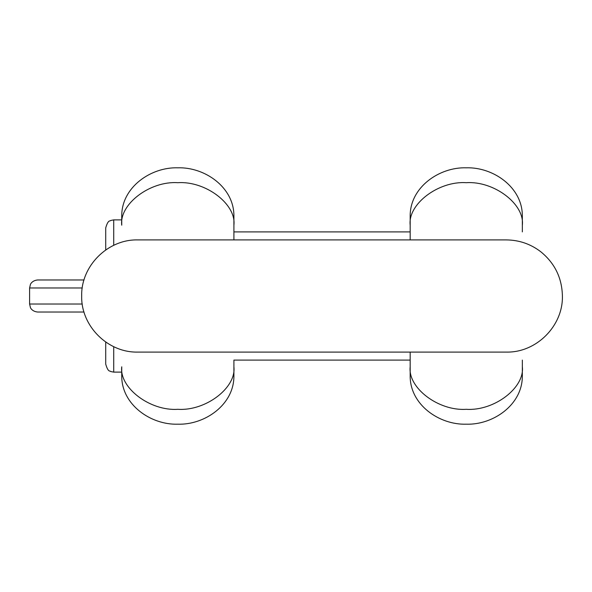 <?xml version="1.0" encoding="UTF-8"?>
<svg xmlns="http://www.w3.org/2000/svg" width="592" height="592" viewBox="0 0 592 592"><rect width="100%" height="100%" fill="white"/><g stroke="black" fill="none" stroke-linecap="round" stroke-linejoin="round"><path stroke-width="0.89" d="M233.907 360.099L233.907 376.12L233.907 360.099L410.175 360.099L410.175 376.12L410.175 352.085M233.907 225.189L233.907 215.88C234.003 187.198 204.721 166.951 177.822 167.81C150.923 166.951 121.641 187.198 121.737 215.88L121.737 225.189C119.229 204.166 150.072 180.797 177.822 182.699C205.572 180.797 236.415 204.166 233.907 225.189L233.907 239.915L233.907 231.901L410.175 231.901L410.175 239.915L410.175 215.88L410.175 231.901M121.737 215.88L121.737 219.884L113.723 219.884L113.723 245.325M233.907 376.12C234.003 404.802 204.721 425.049 177.822 424.19C150.923 425.049 121.641 404.802 121.737 376.12L121.737 366.811C119.229 387.834 150.072 411.203 177.822 409.301C205.572 411.203 236.415 387.834 233.907 366.811M233.907 215.88L233.907 231.901M522.336 360.099L522.336 376.12C522.433 404.802 493.158 425.049 466.259 424.19C439.353 425.049 410.078 404.802 410.175 376.12M410.175 225.189C407.666 204.166 438.509 180.797 466.259 182.699C494.002 180.797 524.845 204.166 522.336 225.189L522.336 231.901M522.336 225.189L522.336 215.88C522.433 187.198 493.158 166.951 466.259 167.81C439.353 166.951 410.078 187.198 410.175 215.88M105.716 249.972L105.716 227.898C108.277 218.981 110.149 221.578 110.719 220.468L113.723 219.884M113.723 346.675L113.723 372.116L110.719 371.532C110.149 370.422 108.277 373.019 105.716 364.102L105.716 342.028M84.02 312.021L37.614 312.021C31.946 311.518 30.251 307.433 30.414 307.537L29.6 304.014L82.251 304.014M82.251 287.986L29.6 287.986L30.414 284.463C30.251 284.567 31.946 280.482 37.614 279.979L84.02 279.979M410.175 366.811C407.666 387.834 438.509 411.203 466.259 409.301C494.002 411.203 524.845 387.834 522.336 366.811M155.829 239.915L137.766 239.915C107.796 239.146 80.904 266.03 81.681 296C80.904 325.97 107.788 352.854 137.766 352.085L506.315 352.085C536.285 352.854 563.17 325.97 562.4 296C561.993 277.885 554.756 263.107 540.688 251.681C530.536 243.956 519.08 240.026 506.315 239.915L137.766 239.915M113.723 372.116L121.737 372.116M29.6 304.014L29.6 287.986"/></g></svg>
